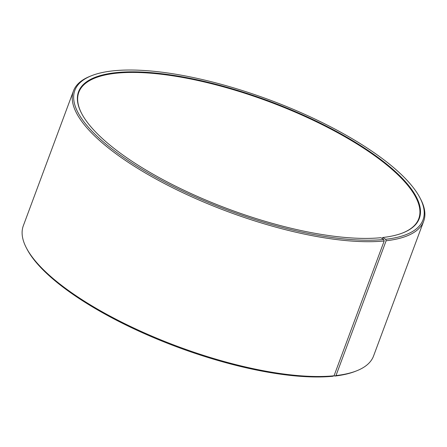 <?xml version="1.0" encoding="UTF-8"?>
<svg xmlns="http://www.w3.org/2000/svg" width="447" height="447" viewBox="0 0 447 447"><rect width="100%" height="100%" fill="white"/><g stroke="black" fill="none" stroke-linecap="round" stroke-linejoin="round"><path stroke-width="0.67" d="M81.779 113.745A181.337 57.54 -159.6 0 1 78.817 92.3A181.337 57.54 -159.6 0 1 117.164 73.124A181.337 57.54 -159.6 0 1 316.292 121.752A181.337 57.54 -159.6 0 1 418.75 218.723A181.337 57.54 -159.6 0 1 402.501 233.021M382.023 238.424L382.766 237.502L385.677 239.296L386.124 240.771L335.988 375.581L334.82 376.056L334.105 375.62M382.766 237.502A181.778 57.68 -159.6 0 0 402.764 232.921A181.778 57.68 -159.6 0 0 342.38 134.692A181.778 57.68 -159.6 0 0 116.991 72.537A181.778 57.68 -159.6 0 0 81.645 113.499A181.778 57.68 -159.6 0 0 209.006 201.39A181.778 57.68 -159.6 0 0 380.872 237.703L383.744 239.503L384.18 240.978L334.043 375.787L332.881 376.262A185.734 58.937 -159.6 0 1 157.277 339.156A185.734 58.937 -159.6 0 1 27.144 249.353L26.496 248.124A186.835 59.283 -159.6 0 1 23.317 225.78L73.453 90.97A186.835 59.283 -159.6 0 1 90.456 76.135L91.752 75.627A185.734 58.937 -159.6 0 1 114.119 70.738A185.734 58.937 -159.6 0 1 289.723 107.844A185.734 58.937 -159.6 0 1 419.856 197.647A185.734 58.937 -159.6 0 1 385.677 239.296M334.043 375.787A186.835 59.283 -159.6 0 1 157.4 338.457A186.835 59.283 -159.6 0 1 26.496 248.124M384.18 240.978A186.835 59.283 -159.6 0 1 179.018 190.875A186.835 59.283 -159.6 0 1 73.453 90.97M383.744 239.503A185.734 58.937 -159.6 0 1 153.45 175.989A185.734 58.937 -159.6 0 1 91.752 75.627M419.856 197.647L420.504 198.876A186.835 59.283 -159.6 0 1 423.683 221.22A186.835 59.283 -159.6 0 1 386.124 240.771M423.683 221.22L373.547 356.03A186.835 59.283 -159.6 0 1 356.544 370.865A186.835 59.283 -159.6 0 1 335.988 375.581M356.544 370.865L355.248 371.373A185.734 58.937 -159.6 0 1 334.82 376.056"/></g></svg>
